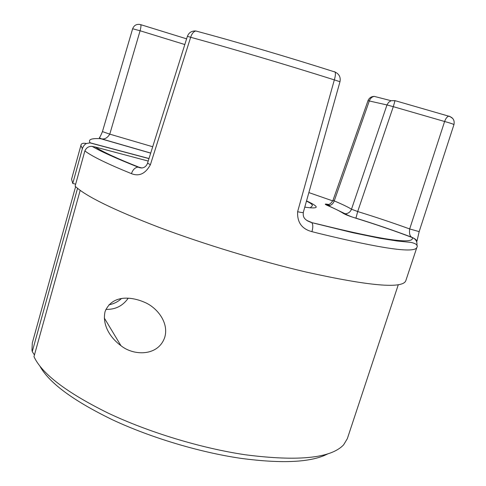 <?xml version="1.0" encoding="UTF-8"?>
<svg xmlns="http://www.w3.org/2000/svg" width="486" height="486" viewBox="0 0 486 486"><rect width="100%" height="100%" fill="white"/><g stroke="black" fill="none" stroke-linecap="round" stroke-linejoin="round"><path stroke-width="0.73" d="M328.093 453.717C311.836 462.362 282.779 463.911 240.916 458.353C199.448 452.296 150.636 437.637 112.315 419.71C73.192 400.683 49.062 382.834 39.925 366.177M80.184 190.348L33.971 356.657C41.893 373.758 66.533 392.53 107.898 412.991C148.485 432.254 201.149 448.25 245.588 454.811C298.422 461.554 331.112 458.213 343.657 444.781L347.344 438.633L398.307 284.681M311.939 231.646C301.885 229.034 297.11 222.388 297.62 211.702L334.332 79.886C286.054 64.632 231.166 48.369 190.664 37.27L150.393 164.748C145.442 173.739 139.13 176.704 131.451 173.648C107.23 163.806 91.708 156.225 84.874 150.915L75.111 186.168C85.445 196.065 113.359 209.77 158.861 227.278C203.403 244.045 260.065 261.261 306.429 272.117C369.536 286.078 402.657 288.957 405.792 280.762L416.836 247.495C414.461 253.437 381.741 248.729 318.676 233.371L311.939 231.646C313.124 227.405 313.069 224.404 311.787 222.643L317.893 224.052C383.205 240.181 414.673 244.689 412.298 237.581L411.806 237.265C409.832 236.251 409.121 233.48 409.68 228.949L444.605 121.5L393.296 106.665L357.69 211.538L355.922 218.232C349.628 216.246 345.503 214.666 343.541 213.506L345.54 213.737C348.407 213.451 350.394 211.939 351.493 209.211L386.978 104.952L369.293 100.966L334.24 200.918C342.126 204.211 347.879 206.975 351.493 209.211L357.69 211.538C375.915 217.175 393.241 222.977 409.68 228.949L419.169 231.622L416.952 241.25C415.816 241.414 418.537 240.291 411.806 237.265C394.553 230.722 375.921 224.35 355.916 218.141C351.828 217.06 348.316 215.638 345.388 213.883L328.323 205.663C331.027 205.578 332.995 203.999 334.24 200.918L333.013 200.281C329.836 205.651 327.91 204.017 327.351 204.922L328.323 205.663L327.619 205.554C324.387 204.108 324.496 203.707 327.953 204.357L328.384 204.491M105.887 309.363C115.285 309.685 122.721 305.973 128.207 298.222M164.772 337.254C158.29 356.566 133.516 355.989 120.947 345.674C111.173 338.548 101.951 325.796 105.043 311.672C111.737 295.099 130.394 296.041 144.871 302.42C156.948 307.602 169.104 322.461 164.772 337.254M121.385 298.635C117.812 301.891 113.663 303.938 108.937 304.789M75.609 186.642L32.319 342.922L31.967 350.084L32.258 351.621L34.445 354.956M77.553 188.325L32.258 351.621M82.359 148.692L72.754 183.447L71.57 179.219L80.901 145.429L82.359 148.692C83.294 146.073 84.667 144.342 86.484 143.492L90.196 142.841L149.002 158.515M184.814 44.536L140.096 30.764L109.775 134.148C107.388 137.951 104.587 139.506 101.386 138.808L100.669 138.704C91.332 138.139 87.838 139.518 90.196 142.841M72.754 183.447L75.664 184.17M131.451 173.648C132.818 169.693 135.017 167.506 138.042 167.099L142.064 167.98M306.885 220.486L311.453 222.375L307.395 220.838M355.922 218.232C376.2 224.52 394.99 230.972 412.298 237.581C415.901 239.063 417.419 241.7 416.854 245.491M297.62 211.702C301.065 212.516 302.96 212.759 303.288 212.443L339.987 81.715C340.838 77.256 339.204 74.036 335.079 72.043L334.562 71.679M150.393 164.748L147.562 163.102C146.681 166.005 143.413 169.602 138.042 167.099L138.042 167.099C115.735 158.205 100.456 151.31 92.206 146.414M84.874 150.915C86.417 147.61 88.859 146.104 92.2 146.407L95.359 147.033C102.886 151.93 117.381 158.636 138.844 167.16L141.942 167.992M150.715 153.06L101.38 138.808L99.32 137.726C99.97 137.149 101.009 135.108 102.443 131.609L109.775 134.148L152.695 146.748M306.532 200.894C319.976 207.139 319.393 209.217 304.783 207.127M326.039 204.053L329.951 205.45M343.541 213.506C340.261 211.349 334.957 208.701 327.619 205.554M327.953 204.357L328.481 204.46M332.758 200.9L308.865 192.59M150.69 153.133L100.669 138.704M148.2 161.054L95.359 147.033M333.013 200.281L367.993 100.681L369.293 100.966C370.326 98.281 371.99 96.763 374.299 96.398L391.102 100.717L388.581 102.346L386.978 104.952L393.296 106.665L395.003 100.736L391.102 100.717L394.978 100.632L448.778 116.184C447.156 116.616 445.765 118.39 444.605 121.5C449.933 122.934 453.049 123.985 453.942 124.635C454.799 120.315 453.08 117.497 448.778 116.184L449.526 116.257L452.782 118.505M196.696 31.226L195.803 30.983C191.691 30.77 188.89 32.562 187.389 36.353L190.664 37.27C191.83 33.668 193.543 31.572 195.803 30.983C235.394 41.535 288.356 57.148 335.079 72.043C335.711 73.422 335.462 76.035 334.332 79.886L339.987 81.715M367.993 100.681C369.16 97.905 371.261 96.477 374.299 96.398L374.524 96.453M186.606 38.837L140.782 24.677C136.87 23.723 134.154 25.084 132.635 28.759L140.096 30.764C140.916 27.623 141.147 25.594 140.782 24.677L138.96 24.312M306.459 201.149C310.39 202.917 312.377 204.418 312.431 205.645L310.226 207.862M416.836 247.495C418.233 245.315 416.289 243.614 411.01 242.405L397.183 241.001L379.797 238.268L352.32 232.606L311.787 222.643C303.106 219.666 303.07 216.252 303.288 212.443M120.941 345.674L104.314 318.044M419.169 231.622L453.942 124.635M187.389 36.353L147.562 163.102M89.582 142.781L148.971 158.606M86.484 143.492C82.96 142.86 81.095 143.51 80.901 145.429M102.443 131.609L132.635 28.759"/></g></svg>
